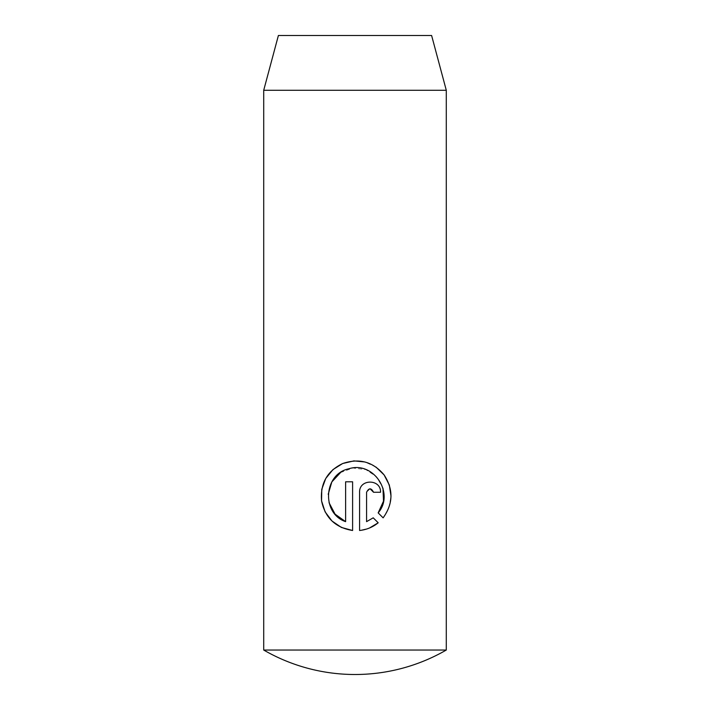 <?xml version="1.0" encoding="UTF-8"?>
<svg xmlns="http://www.w3.org/2000/svg" width="710" height="710" viewBox="0 0 710 710"><rect width="100%" height="100%" fill="white"/><g stroke="black" fill="none" stroke-linecap="round" stroke-linejoin="round"><path stroke-width="0.53" stroke-dasharray="3.55 2.66" d="M446.288 650.041L263.712 650.041M263.712 90.268L446.288 90.268M278.391 35.5L431.609 35.5M366.573 521.646L366.573 492.27L370.052 488.773M373.549 492.27L380.533 492.27C381.137 478.797 359.118 478.664 359.588 492.27L359.588 530.494L369.519 527.991M378.19 522.791L373.22 517.821M329.049 502.724L328.206 494.284M340.543 472.558L352.817 468.023L365.845 469.585L376.628 476.836L382.983 488.187M352.604 530.494L352.604 481.797L345.619 481.797L345.619 521.646M378.164 512.886L383.125 517.856L388.902 507.712L391.006 496.095M375.998 467.073L364.86 461.961"/><path stroke-width="1.06" d="M446.288 650.041L263.712 650.041A182.568 182.568 0 0 0 446.288 650.041L446.288 90.268L263.712 90.268L278.391 35.5L431.609 35.5L446.288 90.268M383.125 517.856L378.164 512.886C395.026 493.406 373.451 460.692 348.814 468.795C323.538 474.023 321.266 513.463 345.619 521.646L345.619 481.797L352.604 481.797L352.604 530.494C335.475 527.681 325.127 517.812 321.568 500.905C320.148 483.492 327.195 471.032 342.69 463.523C359.251 457.932 373.052 461.722 384.101 474.91C393.553 489.43 393.233 503.745 383.125 517.856M373.549 492.27C371.232 487.752 368.907 487.752 366.573 492.27L366.573 521.646L373.22 517.821L378.19 522.791C372.839 527.148 366.635 529.713 359.588 530.494L359.588 492.27C359.1 478.682 381.137 478.788 380.533 492.27L373.549 492.27L370.052 488.773M263.712 650.041L263.712 90.268M369.519 527.991L378.19 522.791M373.22 517.821L366.573 521.646M345.619 521.646L335.084 514.164L329.049 502.724M328.206 494.284L331.836 481.93L340.543 472.558M382.983 488.187L383.506 501.153L378.164 512.886M391.006 496.095L389.337 485.099M389.311 485.01L384.101 474.919L375.998 467.073M364.86 461.961L354.024 460.905M353.864 460.914L342.699 463.515M342.611 463.559L333.034 469.55M332.91 469.656L325.801 478.407M325.704 478.584L321.808 489.208M321.763 489.412L321.559 500.878M321.568 500.923L325.091 511.803M325.144 511.91L331.978 521.007L341.386 527.423M341.537 527.486L352.604 530.494"/></g></svg>
